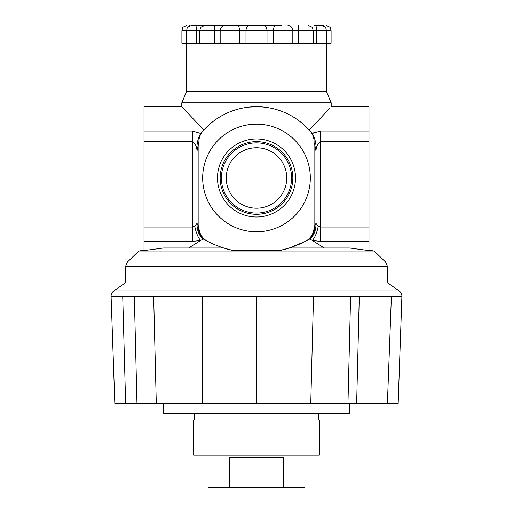 <?xml version="1.0" encoding="UTF-8"?>
<svg xmlns="http://www.w3.org/2000/svg" width="513" height="513" viewBox="0 0 513 513"><rect width="100%" height="100%" fill="white"/><g stroke="black" fill="none" stroke-linecap="round" stroke-linejoin="round"><path stroke-width="0.77" d="M256.5 251.03L374.201 251.03L385.571 262.015L127.429 262.015L138.799 251.03L256.5 251.03M295.52 177.973A39.02 39.02 0 0 0 256.5 138.946A39.02 39.02 0 0 0 217.48 177.973A39.02 39.02 0 0 0 256.5 216.993A39.02 39.02 0 0 0 295.52 177.973M292.833 177.973A36.333 36.333 0 0 0 256.5 141.639A36.333 36.333 0 0 0 220.167 177.973A36.333 36.333 0 0 0 256.5 214.299A36.333 36.333 0 0 0 292.833 177.973M291.602 177.973A35.102 35.102 0 0 0 256.5 142.87A35.102 35.102 0 0 0 221.398 177.973A35.102 35.102 0 0 0 256.5 213.068A35.102 35.102 0 0 0 291.602 177.973M286.748 177.973A30.248 30.248 0 0 0 256.5 147.725A30.248 30.248 0 0 0 226.252 177.973A30.248 30.248 0 0 0 256.5 208.22A30.248 30.248 0 0 0 286.748 177.973M310.327 177.973A53.827 53.827 0 0 0 256.5 124.146A53.827 53.827 0 0 0 202.673 177.973A53.827 53.827 0 0 0 256.5 231.793A53.827 53.827 0 0 0 310.327 177.973M207.021 296.912L207.021 403.814L310.756 403.814L313.501 296.912L359.286 296.912L356.644 403.814L387.398 403.814L391.387 296.912L401.897 296.912L398.165 403.814L401.916 296.443L111.084 296.443L114.835 403.814L125.634 403.814L122.735 296.912L153.656 296.912L156.298 403.814L202.327 403.814L202.218 296.912L256.455 296.912L256.5 403.814M385.571 262.015L387.539 266.548L125.461 266.548L125.172 282.99L387.828 282.99L399.165 290.929C401.012 292.301 401.929 294.141 401.916 296.443M196.28 43.182L196.28 30.697L181.903 30.697L181.903 43.182L326.473 43.195L186.552 43.182L186.527 91.635L326.473 91.635L331.206 102.799L181.794 102.799L181.794 106.71L184.815 109.885M163.602 247.991L144.012 250.581L163.602 247.991L223.713 247.991L233.312 250.581L256.5 250.209L279.688 250.581L289.287 247.991L349.398 247.991L368.988 250.581L349.398 247.991M309.326 130.142L327.467 110.635M327.801 110.289L329.538 108.455M201.045 133.213L202.346 131.649M263.958 107.102L260.495 106.819M256.526 106.71L249.042 107.102M289.287 247.991L305.28 241.418A107.647 107.647 0 0 1 279.688 250.581M315.623 224.155L314.527 226.239A16.147 14.781 -118 0 1 307.056 240.494L305.261 241.431A16.147 16.147 0 0 0 314.091 227.035L314.527 226.239L314.091 227.035L314.091 141.639A16.147 16.147 0 0 0 310.083 130.995L312.167 133.483L320.548 130.995L368.988 130.995L368.988 106.71L331.206 106.71L331.206 102.799M144.012 250.581L144.012 130.995L192.452 130.995L200.833 133.483L202.917 130.995A71.262 71.262 0 0 1 310.083 130.995L310.66 131.655M202.917 130.995A16.147 16.147 0 0 0 198.909 141.639L197.018 151.002C196.921 146.91 195.402 143.794 192.452 141.639L144.012 141.639M188.656 247.991L200.628 240.494A16.147 5.733 78.3 0 1 194.786 226.239L192.452 227.035L194.786 226.239L197.018 223.373L198.909 227.035L198.909 141.639M198.909 227.035A16.147 16.147 0 0 0 207.739 241.431L214.28 244.483M233.312 250.581A107.647 107.647 0 0 1 207.739 241.431M315.982 223.373C316.066 230.369 314.001 235.576 309.781 238.994L307.056 240.494A16.147 14.781 62 0 0 314.527 226.239L315.982 223.373L318.214 226.239L320.548 227.035L368.988 227.035L368.988 141.639L320.548 141.639C317.598 143.794 316.072 146.917 315.982 151.002L314.456 143.133M368.988 227.035L368.988 241.431L320.548 241.431L312.372 240.494L324.344 247.991M368.988 250.581L368.988 241.431M368.988 130.995L368.988 141.639M144.012 130.995L144.012 106.71L181.794 106.71M203.674 130.142L195.241 120.965M184.86 109.936L195.19 120.908M309.781 238.994L312.372 240.494A16.147 5.733 101.7 0 0 318.214 226.239M144.012 227.035L192.452 227.035L192.452 241.431L200.628 240.494L203.219 238.994L205.944 240.494A16.147 14.781 -62 0 1 198.473 226.239L197.8 225.021M111.103 296.912L114.835 403.814M387.398 403.814L398.165 403.814M310.756 403.814L356.644 403.814M207.021 403.814L202.327 403.814M134.335 296.912L136.971 403.814L156.298 403.814M136.971 403.814L125.634 403.814M316.072 131.661L312.167 133.483C315.206 138.414 316.483 144.256 315.982 151.002M350.603 296.912L347.961 403.814M197.018 151.002C196.517 144.249 197.794 138.414 200.833 133.483L199.781 135.022M203.219 238.994C198.999 235.576 196.934 230.369 197.018 223.373M198.473 226.239A16.147 14.781 -62 0 0 205.944 240.494M313.924 136.394L313.001 134.662M229.721 487.35L283.279 487.35L283.279 457.211L229.721 457.211L229.721 487.35L208.06 487.35L208.06 455.057M283.279 487.35L304.94 487.35L304.94 455.057M193.632 455.057L193.632 420.07L319.368 420.07L319.368 455.057L193.632 455.057M194.709 420.07L194.709 413.722M318.291 420.07L318.291 413.722M349.616 403.814L349.616 413.722L163.384 413.722L163.384 403.814M204.969 25.65L281.817 25.65M314.27 25.65L318.919 25.65M235.724 25.65L236.23 25.65M244.13 25.65L246.811 25.65M322.889 25.65L319.099 25.65L322.889 25.65A5.047 3.149 90 0 1 325.364 27.58M197.678 25.65L191.599 25.65L197.678 25.65A5.047 1.398 90 0 0 196.28 30.697L199.807 30.697L200.326 28.478C199.974 27.734 201.487 26.791 204.854 25.65M192.651 25.65L191.599 25.65C188.233 26.791 186.719 27.734 187.072 28.478L186.552 30.697L186.552 43.182M267.017 43.182L267.017 30.697A5.047 3.944 90 0 0 263.073 25.65L264.734 25.65M256.5 25.65L251.453 25.65M233.101 25.65L214.203 25.65A5.047 0.564 90 0 1 214.761 30.697L199.807 30.697L199.807 43.182M213.267 25.65L194.081 25.65M321.401 25.65C324.767 26.791 326.281 27.734 325.928 28.478L326.448 30.697L331.097 30.697L331.097 43.182L326.448 43.182L326.448 30.697L214.761 30.697L214.761 43.182M125.172 282.99L113.835 290.929L399.165 290.929M192.452 227.035L192.452 130.995M192.452 241.431L144.012 241.431M320.548 130.995L320.548 241.431M287.979 25.65A5.047 4.848 90 0 1 292.827 30.697L292.827 43.182M237.166 25.65A5.047 2.437 90 0 1 239.603 30.697L239.603 43.182M245.984 43.182L245.984 30.697A5.047 3.944 90 0 1 249.927 25.65M273.397 43.182L273.397 30.697A5.047 2.437 90 0 1 275.834 25.65M220.173 43.182L220.173 30.697A5.047 4.848 90 0 1 225.021 25.65M316.72 43.182L316.72 30.697A5.047 1.398 90 0 0 315.322 25.65M298.239 43.182L298.239 30.697A5.047 0.564 90 0 1 298.797 25.65M187.636 27.58A5.047 3.149 -90 0 1 190.111 25.65M387.539 266.548L387.828 282.99M326.473 91.635L326.473 43.195M368.994 250.209L374.201 251.03M144.006 250.209L138.799 251.03M186.527 91.635L181.794 102.799M113.835 290.929C111.988 292.301 111.071 294.141 111.084 296.443M125.461 266.548L127.429 262.015M200.833 133.483L201.256 132.957M313.193 43.182L313.193 30.697L312.673 28.478C313.026 27.734 311.513 26.791 308.146 25.65M181.903 30.697L182.416 28.478C182.07 27.734 183.577 26.791 186.944 25.65M331.097 30.697L330.584 28.478C330.93 27.734 329.423 26.791 326.056 25.65"/></g></svg>
